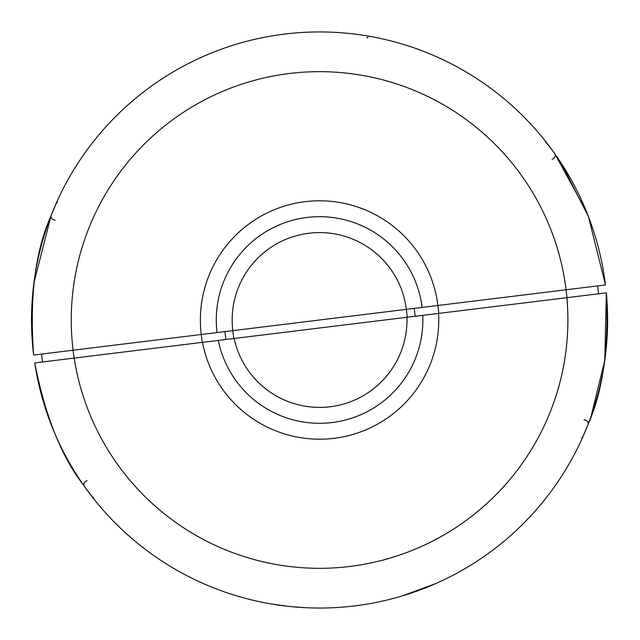 <?xml version="1.0" encoding="UTF-8"?>
<svg xmlns="http://www.w3.org/2000/svg" width="640" height="640" viewBox="0 0 640 640"><rect width="100%" height="100%" fill="white"/><g stroke="black" fill="none" stroke-linecap="round" stroke-linejoin="round"><path stroke-width="0.96" d="M438.968 582.136L441.848 580.808M432.84 584.84L421.416 589.44M270.552 603.848L289.296 606.456M306.312 607.744L291.184 606.648M267.04 603.216L263.928 602.624M263.824 602.6L267.504 603.304M273.64 604.36L285.84 606.064M401.952 596.016L435.704 583.6M84.224 486.088C83.264 483.8 84.224 481.984 87.08 480.624C84.224 481.984 83.264 483.8 84.224 486.088C61.76 457.432 45.264 416.376 34.736 362.92C45.264 416.376 61.76 457.424 84.224 486.088L93.928 499.056L93.104 497.064M87.072 490.056L87.44 490.56M90.072 494.08L93.32 498.28M591.232 415.776L604.752 360.56L606.344 292.84C609.032 347.248 602.944 391.072 588.072 424.312C588.448 421.864 587.088 420.328 583.984 419.696C587.088 420.328 588.448 421.864 588.072 424.312L582.624 437.376M584.328 433.48L582.192 438.344M581.784 439.24L582.112 437.112M581.984 438.8L582.328 438.04M568.984 297.416L567.592 297.592L568.984 297.416M604.416 293.072L415.184 316.272L414.216 308.392L415.184 316.272M602.392 293.32L606.344 292.84A288.056 288.056 0 0 1 354.624 605.904A288.056 288.056 0 0 1 34.736 362.92L406.936 317.288A87.408 87.408 0 0 1 234.136 338.472M72.088 358.344L73.464 358.176L72.088 358.344M36.664 362.688L34.736 362.92A288.056 288.056 0 0 0 354.624 605.904A288.056 288.056 0 0 0 606.344 292.84M406.936 317.288L438.584 313.408A119.192 119.192 0 0 1 334.08 438.304A119.192 119.192 0 0 1 202.488 342.352L210.648 341.352M218.304 340.416A103.304 103.304 0 0 0 332.144 422.528A103.304 103.304 0 0 0 422.768 315.344A103.304 103.304 0 0 1 332.144 422.528A103.304 103.304 0 0 1 218.304 340.416L225.888 339.488L224.92 331.6L232.808 330.632L217.04 332.568A103.304 103.304 0 0 1 307 217.456A103.304 103.304 0 0 1 422.104 307.424L605.488 284.936L588.424 216.584L561.4 163.488M568.856 297.432L598.568 293.792L597.6 285.904L598.568 293.792M72.216 358.328L42.512 361.968L41.544 354.08L33.656 355.048A288.056 288.056 0 0 1 51.072 215.672C50.696 218.12 52.056 219.664 55.16 220.288M225.888 339.488L224.92 331.6L201.264 334.496L217.04 332.568A103.304 103.304 0 0 1 307 217.456A103.304 103.304 0 0 1 422.104 307.424L232.808 330.632A87.408 87.408 0 0 1 308.936 233.232A87.408 87.408 0 0 1 406.328 309.352L407.296 317.24L413.688 316.456M227.4 339.296L233.776 338.52L232.808 330.632M211 53.184L203.432 56.392A288.056 288.056 0 0 1 332.824 32.24A288.056 288.056 0 0 0 237.192 43.968L237 44.024M227.184 47.152L228.608 46.68M198.968 58.4L197.6 59.04M200.176 57.848L197.296 59.176M54.816 206.504L56.952 201.64M202.992 56.584A288.056 288.056 0 0 0 57.36 200.744L57.032 202.88L57.36 200.744L51.072 215.672C35.192 250.968 29.392 297.424 33.656 355.048A288.056 288.056 0 0 1 284.512 34.08A288.056 288.056 0 0 1 605.488 284.936A288.056 288.056 0 0 0 554.92 153.896C555.872 156.184 554.92 158.008 552.064 159.36M332.824 32.24L333.08 32.256A288.056 288.056 0 0 1 347.96 33.336L349.848 33.536A288.056 288.056 0 0 1 360.456 34.856L353.304 33.92M372.104 36.768L375.216 37.36M367.088 38.016L368.592 36.136M375.32 37.384L371.64 36.68M343.752 32.952L341.024 32.736M369.008 36.216A288.056 288.056 0 0 1 545.208 140.928L546.04 142.92L545.208 140.928L554.92 153.896L586.456 211.608M549.072 145.904L545.816 141.704M33.904 282.984L51.072 215.672M51.344 214.976A288.056 288.056 0 0 1 55.848 204.128M547.496 143.848A288.056 288.056 0 0 1 554.48 153.28M202.232 342.384L201.264 334.496L33.656 355.048A288.056 288.056 0 0 1 284.512 34.08A288.056 288.056 0 0 1 605.488 284.936M566.888 297.672A248.32 248.32 0 0 1 349.792 566.472A248.32 248.32 0 0 1 74.184 358.088M567.016 297.656L566.048 289.776A248.32 248.32 0 0 0 289.352 73.512A248.32 248.32 0 0 0 73.096 350.216L74.064 358.104M201.264 334.496A119.192 119.192 0 0 1 305.064 201.68A119.192 119.192 0 0 1 437.88 305.488L438.848 313.376"/></g></svg>
